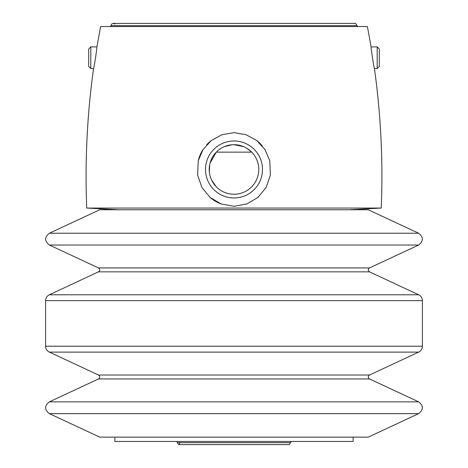 <?xml version="1.0" encoding="UTF-8"?>
<svg xmlns="http://www.w3.org/2000/svg" width="468" height="468" viewBox="0 0 468 468"><rect width="100%" height="100%" fill="white"/><g stroke="black" fill="none" stroke-linecap="round" stroke-linejoin="round"><path stroke-width="0.7" d="M49.351 233.239L99.737 209.746L368.263 209.746L418.649 233.239L49.351 233.239C44.425 237.165 44.425 241.09 49.351 245.016L418.649 245.016C423.575 241.09 423.575 237.165 418.649 233.239M49.351 413.63L418.649 413.63L368.263 437.13L99.737 437.13L49.351 413.63C44.425 409.705 44.425 405.779 49.351 401.854L418.649 401.854L369.515 378.945L98.485 378.945L49.351 401.854M90.815 46.894L88.692 49.023L88.692 66.427L90.815 68.55L93.565 68.55C93.84 69.176 97.367 46.338 96.899 46.894L90.815 46.894L90.815 68.55M246.981 148.35L251.725 152.141L216.274 152.141L210.033 163.156M209.67 164.748L209.354 172.072M211.682 180.244L216.274 186.791M234 144.682A24.786 24.786 0 0 1 255.464 181.859A24.786 24.786 0 0 1 212.536 181.859A24.786 24.786 0 0 1 234 144.682L243.617 146.624M224.365 146.63L232.011 144.764M119.007 209.746L86.744 208.055L381.256 208.055C383.157 161.349 380.882 114.847 374.435 68.55C374.154 69.153 370.638 46.355 371.101 46.899L377.185 46.894L377.185 68.55L374.435 68.55M270.387 175.044L266.181 187.346L257.991 197.391L246.811 203.978L234 206.283L221.194 203.984L210.021 197.397L201.848 187.364L197.613 175.044L198.239 160.717L203.065 149.514L211.261 140.517L221.978 134.696L234 132.655L246.022 134.708L256.739 140.511L264.917 149.485L269.761 160.717L270.387 175.044M96.899 46.894L100.602 26.541L367.398 26.541L371.101 46.899M114.894 437.13L114.894 441.459L353.106 441.459L353.106 437.13M221.206 203.984A36.814 36.814 0 0 1 210.027 197.402M198.239 160.717A36.814 36.814 0 0 1 203.059 149.514M206.628 144.846A36.814 36.814 0 0 1 211.255 140.517M256.727 140.505A36.814 36.814 0 0 1 262.373 146.004M234 140.967A28.501 28.501 0 0 1 258.681 183.713A28.501 28.501 0 0 1 209.319 183.713A28.501 28.501 0 0 1 234 140.967M377.185 46.894L379.308 49.023L379.308 66.427L377.185 68.55M110.132 26.541L110.998 25.676C111.595 23.429 112.893 22.897 114.894 24.084M176.623 441.459L177.425 442.658L290.575 442.658L291.377 441.459M179.864 442.365C179.361 445.062 178.548 445.162 177.425 442.658M49.351 245.016L98.485 267.93C100.123 269.24 100.123 270.551 98.485 271.855L49.351 294.77C46.958 296.004 45.706 297.97 45.595 300.655L45.595 346.215C45.706 348.906 46.958 350.871 49.351 352.106L98.485 375.02C100.123 376.325 100.123 377.635 98.485 378.945M110.998 25.676L357.002 25.676C355.955 23.657 355.194 22.897 354.732 23.4L113.268 23.4M98.485 375.02L369.515 375.02C367.877 376.325 367.877 377.635 369.515 378.945M49.351 352.106L418.649 352.106C421.042 350.871 422.294 348.906 422.405 346.215L422.405 300.655C422.294 297.97 421.042 296.004 418.649 294.77L49.351 294.77M45.595 346.215L422.405 346.215M45.595 300.655L422.405 300.655M98.485 271.855L369.515 271.855L418.649 294.77M98.485 267.93L369.515 267.93C367.877 269.24 367.877 270.551 369.515 271.855M86.744 208.055C84.843 161.349 87.118 114.847 93.565 68.55M348.993 209.746L381.256 208.055M357.002 25.676L357.868 26.541M290.575 442.658L289.277 444.6L178.723 444.6L289.277 444.6M369.515 375.02L418.649 352.106M418.649 413.63C423.575 409.705 423.575 405.779 418.649 401.854M369.515 267.93L418.649 245.016"/></g></svg>
